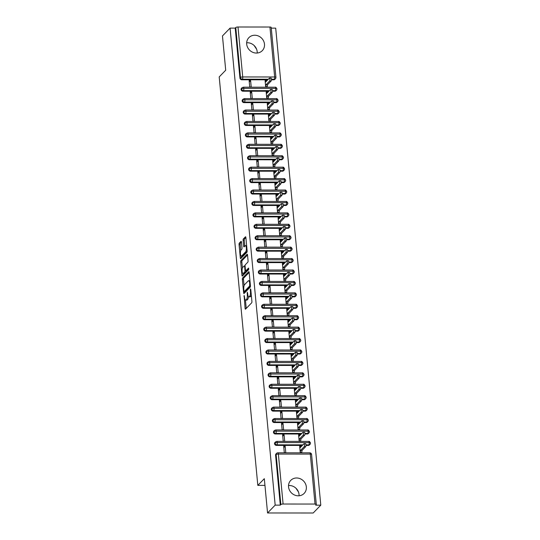 <?xml version="1.0" encoding="UTF-8"?>
<svg xmlns="http://www.w3.org/2000/svg" width="540" height="540" viewBox="0 0 540 540"><rect width="100%" height="100%" fill="white"/><g stroke="black" fill="none" stroke-linecap="round" stroke-linejoin="round"><path stroke-width="0.81" d="M244.121 295.427L245.086 308.374A1.175 0.358 -90 0 0 245.423 309.197A1.175 0.358 -90 0 0 245.531 309.143L251.674 302.825A1.175 0.358 -90 0 0 251.91 301.347L250.783 289.433L250.472 288.893L250.304 289.926L250.452 291.465A3.76 1.141 -90 0 1 249.696 296.183L249.183 296.71A3.76 1.141 -90 0 1 248.846 296.879A3.76 1.141 -90 0 1 247.752 294.239L247.293 292.16L247.28 294.732A3.76 1.141 -90 0 1 246.524 299.444L246.011 299.977A3.76 1.141 -90 0 1 245.673 300.146A3.76 1.141 -90 0 1 244.579 297.506L244.121 295.427M246.665 42.788A9.342 8.492 -135.8 0 1 257.182 51.671A9.342 8.492 -135.8 0 1 257.209 53.028M264.485 44.159A9.342 8.492 -135.8 0 1 262.285 50.659A9.342 8.492 -135.8 0 1 252.821 52.326A9.342 8.492 -135.8 0 1 246.692 44.145A9.342 8.492 -135.8 0 1 248.893 37.645A9.342 8.492 -135.8 0 1 258.356 35.977A9.342 8.492 -135.8 0 1 264.485 44.159M299.059 495.781A9.342 8.492 44.2 0 0 299.038 494.417A9.342 8.492 44.2 0 0 288.522 485.534M306.335 486.905A9.342 8.492 -135.8 0 1 304.142 493.405A9.342 8.492 -135.8 0 1 294.678 495.072A9.342 8.492 -135.8 0 1 288.542 486.891A9.342 8.492 -135.8 0 1 290.743 480.391A9.342 8.492 -135.8 0 1 300.206 478.724A9.342 8.492 -135.8 0 1 306.335 486.905M241.461 242.143A1.175 0.358 -90 0 0 241.124 241.319A1.175 0.358 -90 0 0 241.016 241.367L239.294 243.142A1.175 0.358 -90 0 0 239.058 244.613L240.307 257.85A1.175 0.358 -90 0 0 240.651 258.674A1.175 0.358 -90 0 0 240.752 258.62L246.895 252.302A1.175 0.358 -90 0 0 247.131 250.823L245.882 237.593A1.175 0.358 -90 0 0 245.538 236.77A1.175 0.358 -90 0 0 245.437 236.824L243.351 238.964A1.175 0.358 -90 0 0 243.115 240.435L243.655 246.098A1.175 0.358 -90 0 0 243.992 246.922A1.175 0.358 -90 0 0 244.1 246.868L245.133 245.808A3.146 0.959 -90 0 1 245.417 245.666A3.146 0.959 -90 0 1 246.362 248.333A3.146 0.959 -90 0 1 245.7 251.809L241.657 255.967A3.146 0.959 -90 0 1 241.373 256.115A3.146 0.959 -90 0 1 240.428 253.442A3.146 0.959 -90 0 1 241.09 249.973L241.765 249.278A1.175 0.358 -90 0 0 242.001 247.806L241.461 242.143M315.029 504.05L310.304 454.093L278.37 454.066L283.095 504.029L315.029 504.05A1.796 0.513 174.6 0 1 316.298 504.421A1.796 0.513 174.6 0 1 316.217 504.589L315.664 505.163L320.794 505.163L313.18 513L267.557 512.966L275.171 505.13L280.3 505.136L280.861 504.563L276.136 454.606L275.582 455.173L280.3 505.136M267.557 512.966L264.317 478.69L257.816 485.379L219.206 76.91L225.707 70.213L222.466 35.937L230.081 28.107L275.171 505.13M242.588 278.019A1.175 0.358 -90 0 0 242.352 279.497L243.607 292.727A1.175 0.358 -90 0 0 243.945 293.551A1.175 0.358 -90 0 0 244.053 293.497L250.196 287.179A1.175 0.358 -90 0 0 250.432 285.707L249.176 272.471A1.175 0.358 -90 0 0 248.839 271.647A1.175 0.358 -90 0 0 248.731 271.701L242.588 278.019L243.729 278.026A1.175 0.358 -90 0 0 243.493 279.497L244.08 285.66M241.954 275.292L240.705 262.055A1.175 0.358 -90 0 1 240.941 260.584L247.084 254.259A1.175 0.358 -90 0 1 247.192 254.205A1.175 0.358 -90 0 1 247.529 255.029L248.063 260.699A1.175 0.358 -90 0 1 247.833 262.17L245.342 264.735A1.175 0.358 -90 0 0 245.106 266.207L245.457 269.959A1.175 0.358 -90 0 0 245.801 270.783A1.175 0.358 -90 0 0 245.909 270.729L248.576 268.022L248.65 269.635L242.406 276.062A1.175 0.358 -90 0 1 242.298 276.115A1.175 0.358 -90 0 1 241.954 275.292L243.095 275.292L242.933 273.517M257.816 485.379L264.951 485.386M283.095 504.029A1.796 0.513 174.6 0 0 280.861 504.563M230.081 28.107L235.21 28.107L235.764 27.533A1.796 0.513 -5.4 0 1 237.998 27L269.939 27.027A1.796 0.513 -5.4 0 1 271.202 27.392L275.926 77.348A1.796 0.513 -5.4 0 0 274.658 76.984L269.939 27.027M271.276 28.134L275.704 28.141L320.794 505.163M295.94 488.214L298.465 491.981M254.09 45.468L256.615 49.228M301.138 446.256L299.66 446.256L300.26 452.648L301.745 452.655L302.015 450.434L305.701 446.641L304.216 446.641A1.499 0.452 -90 0 0 304.533 444.987A1.499 0.452 -90 0 0 304.081 443.718A1.499 0.452 -90 0 0 303.946 443.786L300.26 447.579L299.693 446.594L300.807 446.594M285.174 446.243L285.775 452.642L284.297 452.642L283.689 446.243L285.174 446.243L283.824 447.633M235.21 28.107L239.935 78.064L240.489 77.497L235.764 27.533M268.346 79.231L242.366 79.211L241.805 79.785L267.786 79.799M271.451 79.805L273.746 79.805L274.3 79.231L271.445 79.231M241.805 79.785A1.796 1.633 -135.8 0 1 239.935 78.064M275.582 455.173A1.796 1.633 -135.8 0 1 276.001 453.924L276.561 453.35A1.796 1.633 -135.8 0 0 276.136 454.606A1.796 0.513 174.6 0 1 278.37 454.066A1.796 0.547 -90 0 0 277.85 452.81A1.796 1.796 0 0 0 276.561 453.35M237.998 27L242.723 76.957L274.658 76.984A1.796 0.547 -90 0 1 274.3 79.231A1.796 1.633 44.2 0 0 275.427 78.773L274.867 79.346A1.796 1.633 -135.8 0 1 273.746 79.805M269.426 90.653L243.446 90.632L242.885 91.206A1.796 1.633 -135.8 0 1 241.441 88.297L241.994 87.73A1.796 1.633 -135.8 0 0 241.569 88.918A1.796 0.513 -5.4 0 1 243.803 88.385L275.738 88.412A1.796 0.513 -5.4 0 1 277.007 88.769A1.796 0.513 -5.4 0 1 277.007 88.776A1.796 1.796 0 0 1 276.507 90.2L275.947 90.767A1.796 1.633 -135.8 0 1 274.826 91.233L275.38 90.659L272.525 90.659M242.885 91.206L268.866 91.226M272.531 91.233L274.826 91.233M266.578 80.629L265.1 80.629L265.7 87.028L267.185 87.028L267.449 84.807L271.134 81.014L269.656 81.014A1.499 0.452 -90 0 0 269.966 79.36A1.499 0.452 -90 0 0 269.521 78.091A1.499 0.452 -90 0 0 269.386 78.158L265.7 81.952L265.127 80.973L266.612 80.973L266.578 80.629L266.247 80.973M250.607 80.615L249.129 80.615L249.73 87.014L251.215 87.014L250.607 80.615L249.257 82.006M270.506 102.08L244.526 102.06L243.965 102.634A1.796 1.633 -135.8 0 1 242.521 99.725L243.074 99.151A1.796 1.633 -135.8 0 0 242.649 100.346A1.796 0.513 -5.4 0 1 244.883 99.812L276.818 99.833A1.796 0.513 -5.4 0 1 278.087 100.197A1.796 0.513 -5.4 0 1 278.087 100.204A1.796 1.796 0 0 1 277.587 101.621L277.027 102.195A1.796 1.633 -135.8 0 1 275.906 102.661L276.46 102.087L273.604 102.08M243.965 102.634L269.946 102.654M273.611 102.654L275.906 102.661M267.658 92.056L266.18 92.056L266.78 98.449L268.265 98.456L268.529 96.235L272.214 92.441L270.736 92.441A1.499 0.452 -90 0 0 271.046 90.788A1.499 0.452 -90 0 0 270.601 89.519A1.499 0.452 -90 0 0 270.466 89.586L266.78 93.38L266.207 92.394L267.327 92.394M251.687 92.043L250.209 92.043L250.81 98.442L252.295 98.442L251.687 92.043L250.337 93.433M271.586 113.508L245.606 113.488L245.045 114.061A1.796 1.633 -135.8 0 1 243.601 111.152L244.154 110.579A1.796 1.633 -135.8 0 0 243.729 111.773A1.796 0.513 -5.4 0 1 245.963 111.24L277.898 111.26A1.796 0.513 -5.4 0 1 279.166 111.625L279.166 111.625A1.796 1.796 0 0 1 278.667 113.049L278.107 113.623A1.796 1.633 -135.8 0 1 276.986 114.082L277.54 113.508L274.685 113.508M245.045 114.061L271.026 114.082M274.691 114.082L276.986 114.082M268.738 103.478L267.26 103.478L267.86 109.877L269.345 109.877L269.609 107.663L273.294 103.869L271.816 103.869A1.499 0.452 -90 0 0 272.126 102.215A1.499 0.452 -90 0 0 271.681 100.939A1.499 0.452 -90 0 0 271.546 101.014L267.86 104.8L267.287 103.822L268.772 103.822L268.738 103.478L268.407 103.822M252.774 103.471L251.289 103.471L251.89 109.863L253.375 109.87L252.774 103.471L251.417 104.861M272.666 124.929L246.685 124.916L246.125 125.483A1.796 1.633 -135.8 0 1 244.681 122.58L245.234 122.006A1.796 1.633 -135.8 0 0 244.809 123.201A1.796 0.513 -5.4 0 1 247.043 122.661L278.978 122.688A1.796 0.513 -5.4 0 1 280.247 123.046A1.796 0.513 -5.4 0 1 280.247 123.053A1.796 1.796 0 0 1 279.747 124.477L279.187 125.044A1.796 1.633 -135.8 0 1 278.066 125.51L278.62 124.936L275.765 124.936M246.125 125.483L272.106 125.503M275.771 125.51L278.066 125.51M269.818 114.905L268.34 114.905L268.94 121.304L270.425 121.304L270.689 119.084L274.374 115.297L272.896 115.29A1.499 0.452 -90 0 0 273.206 113.636A1.499 0.452 -90 0 0 272.761 112.367A1.499 0.452 -90 0 0 272.626 112.435L268.94 116.228L268.367 115.25L269.851 115.25L269.818 114.905L269.487 115.25M253.854 114.892L252.369 114.892L252.97 121.291L254.455 121.291L253.854 114.892L252.497 116.282M273.746 136.357L247.766 136.337L247.205 136.91A1.796 1.633 -135.8 0 1 245.761 134.001L246.314 133.427A1.796 1.633 -135.8 0 0 245.889 134.622A1.796 0.513 -5.4 0 1 248.123 134.089L280.058 134.109A1.796 0.513 -5.4 0 1 281.327 134.474A1.796 0.513 -5.4 0 1 281.327 134.48A1.796 1.796 0 0 1 280.827 135.898L280.267 136.472A1.796 1.633 -135.8 0 1 279.146 136.937L279.7 136.364L276.844 136.364M247.205 136.91L273.186 136.931M276.851 136.931L279.146 136.937M270.898 126.333L269.42 126.333L270.02 132.732L271.505 132.732L271.769 130.511L275.454 126.718L273.976 126.718A1.499 0.452 -90 0 0 274.286 125.064A1.499 0.452 -90 0 0 273.841 123.795A1.499 0.452 -90 0 0 273.706 123.863L270.02 127.656L269.447 126.671L270.932 126.677L270.898 126.333L270.567 126.677M254.934 126.32L253.449 126.32L254.05 132.719L255.535 132.719L254.934 126.32L253.577 127.71M274.826 147.785L248.846 147.764L248.285 148.338A1.796 1.633 -135.8 0 1 246.841 145.429L247.394 144.855A1.796 1.633 -135.8 0 0 246.969 146.05A1.796 0.513 -5.4 0 1 249.203 145.517L281.138 145.537A1.796 0.513 -5.4 0 1 282.406 145.901A1.796 0.513 -5.4 0 1 282.406 145.908A1.796 1.796 0 0 1 281.907 147.326L281.347 147.899A1.796 1.633 -135.8 0 1 280.226 148.358L280.78 147.791L277.925 147.785M248.285 148.338L274.266 148.358M277.931 148.358L280.226 148.358M271.978 137.761L270.5 137.754L271.1 144.153L272.585 144.153L272.849 141.939L276.534 138.145L275.056 138.145A1.499 0.452 -90 0 0 275.366 136.492A1.499 0.452 -90 0 0 274.921 135.223A1.499 0.452 -90 0 0 274.786 135.29L271.1 139.084L270.526 138.098L271.647 138.098M256.014 137.747L254.529 137.747L255.13 144.146L256.615 144.146L256.014 137.747L254.657 139.138M275.906 159.212L249.925 159.192L249.365 159.766A1.796 1.633 -135.8 0 1 247.921 156.857L248.474 156.283A1.796 1.633 -135.8 0 0 248.049 157.478A1.796 0.513 -5.4 0 1 250.283 156.938L282.218 156.965A1.796 0.513 -5.4 0 1 283.487 157.329L283.487 157.329A1.796 1.796 0 0 1 282.987 158.753L282.427 159.327A1.796 1.633 -135.8 0 1 281.306 159.786L281.86 159.212L279.005 159.212M249.365 159.766L275.346 159.779M279.011 159.786L281.306 159.786M273.058 149.182L271.579 149.182L272.18 155.581L273.665 155.581L273.928 153.367L277.614 149.573L276.136 149.573A1.499 0.452 -90 0 0 276.446 147.913A1.499 0.452 -90 0 0 276.001 146.644A1.499 0.452 -90 0 0 275.866 146.711L272.18 150.505L271.607 149.526L273.091 149.526L273.058 149.182L272.727 149.526M257.094 149.175L255.609 149.168L256.21 155.567L257.695 155.567L257.094 149.175L255.737 150.566M276.986 170.633L251.006 170.613L250.445 171.187A1.796 1.633 -135.8 0 1 249.001 168.278L249.554 167.711A1.796 1.633 -135.8 0 0 249.129 168.899A1.796 0.513 -5.4 0 1 251.363 168.365L283.298 168.392A1.796 0.513 -5.4 0 1 284.567 168.75A1.796 0.513 -5.4 0 1 284.567 168.757A1.796 1.796 0 0 1 284.067 170.174L283.507 170.748A1.796 1.633 -135.8 0 1 282.386 171.214L282.94 170.64L280.084 170.64M250.445 171.187L276.426 171.207M280.091 171.214L282.386 171.214M274.138 160.609L272.66 160.609L273.26 167.008L274.745 167.008L275.009 164.788L278.694 160.994L277.216 160.994A1.499 0.452 -90 0 0 277.526 159.341A1.499 0.452 -90 0 0 277.081 158.072A1.499 0.452 -90 0 0 276.946 158.139L273.26 161.933L272.687 160.954L274.172 160.954L274.138 160.609L273.807 160.954M258.174 160.596L256.689 160.596L257.29 166.995L258.775 166.995L258.174 160.596L256.817 161.987M278.066 182.061L252.085 182.041L251.525 182.615A1.796 1.633 -135.8 0 1 250.081 179.705L250.641 179.132A1.796 1.633 -135.8 0 0 250.209 180.326A1.796 0.513 -5.4 0 1 252.443 179.793L284.378 179.813A1.796 0.513 -5.4 0 1 285.647 180.178A1.796 0.513 -5.4 0 1 285.647 180.185A1.796 1.796 0 0 1 285.147 181.602L284.594 182.176A1.796 1.633 -135.8 0 1 283.466 182.635L284.02 182.068L281.165 182.061M251.525 182.615L277.506 182.635M281.171 182.635L283.466 182.635M275.218 172.037L273.74 172.037L274.34 178.429L275.825 178.436L276.089 176.216L279.774 172.422L278.296 172.422A1.499 0.452 -90 0 0 278.606 170.768A1.499 0.452 -90 0 0 278.161 169.499A1.499 0.452 -90 0 0 278.026 169.567L274.34 173.36L273.767 172.375L274.887 172.375M259.254 172.024L257.769 172.024L258.37 178.423L259.855 178.423L259.254 172.024L257.897 173.414M279.146 193.489L253.166 193.469L252.605 194.042A1.796 1.633 -135.8 0 1 251.161 191.133L251.721 190.559A1.796 1.633 -135.8 0 0 251.289 191.754A1.796 0.513 -5.4 0 1 253.523 191.214L285.457 191.241A1.796 0.513 -5.4 0 1 286.726 191.606L286.726 191.606A1.796 1.796 0 0 1 286.227 193.03L285.674 193.603A1.796 1.633 -135.8 0 1 284.546 194.062L285.1 193.489L282.245 193.489M252.605 194.042L278.586 194.062M282.251 194.062L284.546 194.062M276.298 183.458L274.82 183.458L275.42 189.857L276.905 189.857L277.168 187.643L280.854 183.85L279.376 183.85A1.499 0.452 -90 0 0 279.686 182.196A1.499 0.452 -90 0 0 279.241 180.92A1.499 0.452 -90 0 0 279.106 180.995L275.42 184.781L274.847 183.803L276.332 183.803L276.298 183.458L275.967 183.803M260.334 183.451L258.849 183.445L259.45 189.844L260.935 189.851L260.334 183.451L258.977 184.842M280.226 204.91L254.246 204.896L253.685 205.463A1.796 1.633 -135.8 0 1 252.241 202.561L252.801 201.987A1.796 1.633 -135.8 0 0 252.369 203.175A1.796 0.513 -5.4 0 1 254.603 202.642L286.538 202.669A1.796 0.513 -5.4 0 1 287.807 203.026A1.796 0.513 -5.4 0 1 287.807 203.033A1.796 1.796 0 0 1 287.307 204.458L286.754 205.025A1.796 1.633 -135.8 0 1 285.626 205.49L286.18 204.917L283.325 204.917M253.685 205.463L279.666 205.484M283.331 205.49L285.626 205.49M277.378 194.886L275.9 194.886L276.5 201.285L277.985 201.285L278.249 199.064L281.934 195.278L280.456 195.271A1.499 0.452 -90 0 0 280.766 193.617A1.499 0.452 -90 0 0 280.321 192.348A1.499 0.452 -90 0 0 280.186 192.416L276.5 196.209L275.926 195.23L277.412 195.23L277.378 194.886L277.047 195.23M261.414 194.873L259.929 194.873L260.53 201.272L262.015 201.272L261.414 194.873L260.057 196.263M281.306 216.338L255.326 216.317L254.765 216.891A1.796 1.633 -135.8 0 1 253.321 213.982L253.881 213.408A1.796 1.633 -135.8 0 0 253.449 214.603A1.796 0.513 -5.4 0 1 255.683 214.07L287.618 214.09A1.796 0.513 -5.4 0 1 288.887 214.454A1.796 0.513 -5.4 0 1 288.887 214.461A1.796 1.796 0 0 1 288.387 215.879L287.834 216.452A1.796 1.633 -135.8 0 1 286.706 216.918L287.26 216.344L284.404 216.344M254.765 216.891L280.746 216.911M284.411 216.911L286.706 216.918M278.458 206.314L276.979 206.314L277.58 212.713L279.065 212.713L279.329 210.492L283.014 206.699L281.536 206.699A1.499 0.452 -90 0 0 281.846 205.045A1.499 0.452 -90 0 0 281.401 203.776A1.499 0.452 -90 0 0 281.266 203.843L277.58 207.637L277.007 206.651L278.492 206.658L278.458 206.314L278.127 206.658M262.494 206.3L261.009 206.3L261.617 212.699L263.095 212.699L262.494 206.3L261.137 207.691M282.386 227.765L256.406 227.745L255.845 228.319A1.796 1.633 -135.8 0 1 254.401 225.41L254.961 224.836A1.796 1.633 -135.8 0 0 254.529 226.031A1.796 0.513 -5.4 0 1 256.763 225.497L288.697 225.518A1.796 0.513 -5.4 0 1 289.966 225.882A1.796 0.513 -5.4 0 1 289.966 225.889A1.796 1.796 0 0 1 289.467 227.306L288.913 227.88A1.796 1.633 -135.8 0 1 287.786 228.339L288.34 227.772L285.485 227.765M255.845 228.319L281.826 228.339M285.491 228.339L287.786 228.339M279.538 217.742L278.06 217.735L278.66 224.134L280.145 224.134L280.409 221.92L284.094 218.126L282.616 218.126A1.499 0.452 -90 0 0 282.926 216.472A1.499 0.452 -90 0 0 282.481 215.204A1.499 0.452 -90 0 0 282.346 215.271L278.66 219.058L278.087 218.079L279.207 218.079M263.574 217.728L262.089 217.728L262.697 224.127L264.175 224.127L263.574 217.728L262.217 219.119M283.466 239.193L257.486 239.173L256.925 239.747A1.796 1.633 -135.8 0 1 255.481 236.837L256.041 236.263A1.796 1.633 -135.8 0 0 255.609 237.458A1.796 0.513 -5.4 0 1 257.843 236.918L289.778 236.945A1.796 0.513 -5.4 0 1 291.047 237.31L291.047 237.31A1.796 1.796 0 0 1 290.547 238.734L289.994 239.308A1.796 1.633 -135.8 0 1 288.866 239.767L289.42 239.193L286.565 239.193M256.925 239.747L282.906 239.76M286.571 239.767L288.866 239.767M280.618 229.163L279.14 229.163L279.74 235.562L281.225 235.562L281.488 233.347L285.174 229.554L283.696 229.554A1.499 0.452 -90 0 0 284.006 227.894A1.499 0.452 -90 0 0 283.561 226.625A1.499 0.452 -90 0 0 283.426 226.692L279.74 230.486L279.166 229.507L280.651 229.507L280.618 229.163L280.287 229.507M264.654 229.149L263.169 229.149L263.776 235.548L265.255 235.548L264.654 229.149L263.297 230.546M284.546 250.614L258.566 250.594L258.005 251.168A1.796 1.633 -135.8 0 1 256.561 248.258L257.121 247.691A1.796 1.633 -135.8 0 0 256.689 248.879A1.796 0.513 -5.4 0 1 258.923 248.346L290.858 248.373A1.796 0.513 -5.4 0 1 292.127 248.731A1.796 0.513 -5.4 0 1 292.127 248.738A1.796 1.796 0 0 1 291.627 250.155L291.074 250.729A1.796 1.633 -135.8 0 1 289.946 251.195L290.5 250.621L287.644 250.621M258.005 251.168L283.986 251.188M287.651 251.188L289.946 251.195M281.698 240.59L280.219 240.59L280.82 246.989L282.305 246.989L282.569 244.769L286.254 240.975L284.776 240.975A1.499 0.452 -90 0 0 285.086 239.321A1.499 0.452 -90 0 0 284.641 238.052A1.499 0.452 -90 0 0 284.506 238.12L280.82 241.913L280.247 240.935L281.732 240.935L281.698 240.59L281.367 240.935M265.734 240.577L264.249 240.577L264.857 246.976L266.335 246.976L265.734 240.577L264.377 241.967M285.626 262.042L259.646 262.022L259.085 262.595A1.796 1.633 -135.8 0 1 257.641 259.686L258.201 259.112A1.796 1.633 -135.8 0 0 257.769 260.307A1.796 0.513 -5.4 0 1 260.003 259.774L291.938 259.794A1.796 0.513 -5.4 0 1 293.207 260.159A1.796 0.513 -5.4 0 1 293.207 260.165A1.796 1.796 0 0 1 292.707 261.583L292.154 262.156A1.796 1.633 -135.8 0 1 291.026 262.615L291.58 262.049L288.725 262.042M259.085 262.595L285.066 262.615M288.731 262.615L291.026 262.615M282.778 252.018L281.3 252.018L281.9 258.41L283.385 258.417L283.649 256.196L287.334 252.403L285.856 252.403A1.499 0.452 -90 0 0 286.166 250.749A1.499 0.452 -90 0 0 285.721 249.48A1.499 0.452 -90 0 0 285.586 249.548L281.9 253.341L281.327 252.356L282.447 252.356M266.814 252.005L265.329 252.005L265.937 258.404L267.415 258.404L266.814 252.005L265.457 253.395M286.706 273.469L260.726 273.449L260.165 274.023A1.796 1.633 -135.8 0 1 258.721 271.114L259.281 270.54A1.796 1.633 -135.8 0 0 258.849 271.735A1.796 0.513 -5.4 0 1 261.083 271.195L293.018 271.222A1.796 0.513 -5.4 0 1 294.287 271.586L294.287 271.586A1.796 1.796 0 0 1 293.787 273.01L293.234 273.584A1.796 1.633 -135.8 0 1 292.106 274.043L292.66 273.469L289.805 273.469M260.165 274.023L286.146 274.043M289.811 274.043L292.106 274.043M283.858 263.439L282.38 263.439L282.98 269.838L284.465 269.838L284.728 267.624L288.414 263.831L286.936 263.831A1.499 0.452 -90 0 0 287.246 262.177A1.499 0.452 -90 0 0 286.801 260.901A1.499 0.452 -90 0 0 286.666 260.969L282.98 264.762L282.406 263.783L283.892 263.783L283.858 263.439L283.527 263.783M267.894 263.432L266.409 263.425L267.017 269.825L268.495 269.831L267.894 263.432L266.537 264.823M287.786 284.891L261.806 284.877L261.245 285.444A1.796 1.633 -135.8 0 1 259.801 282.541L260.361 281.968A1.796 1.633 -135.8 0 0 259.929 283.156A1.796 0.513 -5.4 0 1 262.163 282.623L294.098 282.65A1.796 0.513 -5.4 0 1 295.367 283.007A1.796 0.513 -5.4 0 1 295.367 283.014A1.796 1.796 0 0 1 294.867 284.438L294.314 285.005A1.796 1.633 -135.8 0 1 293.186 285.471L293.74 284.897L290.885 284.897M261.245 285.444L287.226 285.464M290.891 285.471L293.186 285.471M284.938 274.867L283.459 274.867L284.06 281.266L285.545 281.266L285.815 279.045L289.494 275.258L288.016 275.252A1.499 0.452 -90 0 0 288.326 273.598A1.499 0.452 -90 0 0 287.881 272.329A1.499 0.452 -90 0 0 287.746 272.396L284.06 276.19L283.487 275.211L284.972 275.211L284.938 274.867L284.607 275.211M268.974 274.853L267.489 274.853L268.097 281.252L269.575 281.252L268.974 274.853L267.617 276.244M288.866 296.318L262.885 296.298L262.325 296.872A1.796 1.633 -135.8 0 1 260.881 293.963L261.441 293.389A1.796 1.633 -135.8 0 0 261.009 294.584A1.796 0.513 -5.4 0 1 263.243 294.05L295.178 294.071A1.796 0.513 -5.4 0 1 296.447 294.435A1.796 0.513 -5.4 0 1 296.447 294.442A1.796 1.796 0 0 1 295.947 295.859L295.394 296.433A1.796 1.633 -135.8 0 1 294.266 296.899L294.82 296.325L291.965 296.318M262.325 296.872L288.306 296.892M291.971 296.892L294.266 296.899M286.018 286.295L284.54 286.295L285.14 292.694L286.625 292.694L286.895 290.473L290.574 286.679L289.096 286.679A1.499 0.452 -90 0 0 289.406 285.026A1.499 0.452 -90 0 0 288.961 283.757A1.499 0.452 -90 0 0 288.826 283.824L285.14 287.618L284.567 286.632L286.051 286.639L286.018 286.295L285.687 286.639M270.054 286.281L268.569 286.281L269.176 292.68L270.655 292.68L270.054 286.281L268.697 287.672M289.946 307.746L263.966 307.726L263.405 308.3A1.796 1.633 -135.8 0 1 261.961 305.39L262.521 304.817A1.796 1.633 -135.8 0 0 262.089 306.011A1.796 0.513 -5.4 0 1 264.323 305.478L296.257 305.498A1.796 0.513 -5.4 0 1 297.526 305.863A1.796 0.513 -5.4 0 1 297.526 305.87A1.796 1.796 0 0 1 297.027 307.287L296.474 307.861A1.796 1.633 -135.8 0 1 295.346 308.32L295.9 307.746L293.045 307.746M263.405 308.3L289.386 308.32M293.051 308.32L295.346 308.32M287.098 297.722L285.62 297.716L286.22 304.115L287.705 304.115L287.975 301.901L291.654 298.107L290.176 298.107A1.499 0.452 -90 0 0 290.486 296.453A1.499 0.452 -90 0 0 290.041 295.178A1.499 0.452 -90 0 0 289.906 295.252L286.22 299.038L285.647 298.06L286.767 298.06M271.134 297.709L269.649 297.709L270.257 304.108L271.735 304.108L271.134 297.709L269.777 299.099M291.026 319.174L265.046 319.154L264.485 319.721A1.796 1.633 -135.8 0 1 263.041 316.818L263.601 316.244A1.796 1.633 -135.8 0 0 263.169 317.439A1.796 0.513 -5.4 0 1 265.403 316.899L297.338 316.926A1.796 0.513 -5.4 0 1 298.607 317.291L298.607 317.291A1.796 1.796 0 0 1 298.107 318.715L297.554 319.288A1.796 1.633 -135.8 0 1 296.426 319.748L296.98 319.174L294.125 319.174M264.485 319.721L290.466 319.741M294.131 319.748L296.426 319.748M288.178 309.143L286.7 309.143L287.3 315.542L288.785 315.542L289.055 313.328L292.734 309.535L291.256 309.535A1.499 0.452 -90 0 0 291.566 307.874A1.499 0.452 -90 0 0 291.121 306.605A1.499 0.452 -90 0 0 290.986 306.673L287.3 310.466L286.726 309.488L288.212 309.488L288.178 309.143L287.847 309.488M272.214 309.13L270.729 309.13L271.337 315.529L272.815 315.529L272.214 309.13L270.857 310.52M292.106 330.595L266.125 330.575L265.565 331.148A1.796 1.633 -135.8 0 1 264.121 328.239L264.681 327.672A1.796 1.633 -135.8 0 0 264.249 328.86A1.796 0.513 -5.4 0 1 266.483 328.327L298.418 328.347A1.796 0.513 -5.4 0 1 299.687 328.712A1.796 0.513 -5.4 0 1 299.687 328.718A1.796 1.796 0 0 1 299.187 330.136L298.634 330.71A1.796 1.633 -135.8 0 1 297.506 331.175L298.06 330.601L295.204 330.601M265.565 331.148L291.546 331.169M295.211 331.169L297.506 331.175M289.258 320.571L287.779 320.571L288.38 326.97L289.865 326.97L290.135 324.749L293.814 320.956L292.336 320.956A1.499 0.452 -90 0 0 292.646 319.302A1.499 0.452 -90 0 0 292.201 318.033A1.499 0.452 -90 0 0 292.066 318.101L288.38 321.894L287.807 320.915L289.291 320.915L289.258 320.571L288.927 320.915M273.294 320.558L271.809 320.558L272.416 326.957L273.895 326.957L273.294 320.558L271.937 321.948M293.186 342.023L267.206 342.002L266.645 342.576A1.796 1.633 -135.8 0 1 265.201 339.667L265.761 339.093A1.796 1.633 -135.8 0 0 265.329 340.288A1.796 0.513 -5.4 0 1 267.563 339.755L299.498 339.775A1.796 0.513 -5.4 0 1 300.767 340.139A1.796 0.513 -5.4 0 1 300.767 340.146A1.796 1.796 0 0 1 300.267 341.564L299.714 342.137A1.796 1.633 -135.8 0 1 298.586 342.596L299.14 342.029L296.285 342.023M266.645 342.576L292.626 342.596M296.291 342.596L298.586 342.596M290.338 331.999L288.86 331.992L289.46 338.391L290.945 338.398L291.215 336.177L294.894 332.384L293.416 332.384A1.499 0.452 -90 0 0 293.726 330.73A1.499 0.452 -90 0 0 293.281 329.461A1.499 0.452 -90 0 0 293.146 329.528L289.46 333.322L288.887 332.336L290.007 332.336M274.374 331.985L272.889 331.985L273.497 338.384L274.975 338.384L274.374 331.985L273.017 333.376M294.266 353.45L268.286 353.43L267.725 354.004A1.796 1.633 -135.8 0 1 266.281 351.095L266.841 350.521A1.796 1.633 -135.8 0 0 266.409 351.715A1.796 0.513 -5.4 0 1 268.643 351.175L300.578 351.202A1.796 0.513 -5.4 0 1 301.847 351.567L301.847 351.567A1.796 1.796 0 0 1 301.347 352.991L300.793 353.565A1.796 1.633 -135.8 0 1 299.666 354.024L300.22 353.45L297.365 353.45M267.725 354.004L293.706 354.017M297.371 354.024L299.666 354.024M291.418 343.42L289.94 343.42L290.54 349.819L292.025 349.819L292.295 347.605L295.974 343.811L294.496 343.811A1.499 0.452 -90 0 0 294.806 342.158A1.499 0.452 -90 0 0 294.361 340.882A1.499 0.452 -90 0 0 294.226 340.949L290.54 344.743L289.973 343.764L291.452 343.764L291.418 343.42L291.087 343.764M275.454 343.413L273.969 343.406L274.577 349.805L276.055 349.812L275.454 343.413L274.097 344.804M295.346 364.871L269.365 364.858L268.805 365.425A1.796 1.633 -135.8 0 1 267.361 362.515L267.921 361.949A1.796 1.633 -135.8 0 0 267.489 363.137A1.796 0.513 -5.4 0 1 269.723 362.603L301.658 362.63A1.796 0.513 -5.4 0 1 302.926 362.988A1.796 0.513 -5.4 0 1 302.926 362.995A1.796 1.796 0 0 1 302.427 364.419L301.874 364.986A1.796 1.633 -135.8 0 1 300.746 365.452L301.3 364.878L298.445 364.878M268.805 365.425L294.786 365.445M298.451 365.452L300.746 365.452M292.498 354.848L291.019 354.848L291.62 361.246L293.105 361.246L293.375 359.026L297.054 355.239L295.576 355.232A1.499 0.452 -90 0 0 295.886 353.579A1.499 0.452 -90 0 0 295.441 352.31A1.499 0.452 -90 0 0 295.306 352.377L291.62 356.171L291.053 355.192L292.531 355.192L292.498 354.848L292.167 355.192M276.534 354.834L275.049 354.834L275.656 361.233L277.135 361.233L276.534 354.834L275.177 356.225M296.426 376.299L270.446 376.279L269.885 376.853A1.796 1.633 -135.8 0 1 268.441 373.943L269.001 373.37A1.796 1.633 -135.8 0 0 268.569 374.564A1.796 0.513 -5.4 0 1 270.803 374.031L302.738 374.051A1.796 0.513 -5.4 0 1 304.007 374.416A1.796 0.513 -5.4 0 1 304.007 374.423A1.796 1.796 0 0 1 303.507 375.84L302.954 376.414A1.796 1.633 -135.8 0 1 301.826 376.88L302.38 376.306L299.525 376.299M269.885 376.853L295.866 376.873M299.531 376.873L301.826 376.88M293.578 366.275L292.1 366.275L292.7 372.674L294.185 372.674L294.455 370.454L298.134 366.66L296.656 366.66A1.499 0.452 -90 0 0 296.966 365.006A1.499 0.452 -90 0 0 296.521 363.737A1.499 0.452 -90 0 0 296.386 363.805L292.7 367.598L292.133 366.613L293.612 366.62L293.578 366.275L293.247 366.62M277.614 366.262L276.129 366.262L276.737 372.661L278.215 372.661L277.614 366.262L276.264 367.652M297.506 387.727L271.526 387.707L270.965 388.28A1.796 1.633 -135.8 0 1 269.521 385.371L270.081 384.797A1.796 1.633 -135.8 0 0 269.649 385.992A1.796 0.513 -5.4 0 1 271.883 385.459L303.818 385.479A1.796 0.513 -5.4 0 1 305.087 385.844A1.796 0.513 -5.4 0 1 305.087 385.85A1.796 1.796 0 0 1 304.587 387.268L304.034 387.842A1.796 1.633 -135.8 0 1 302.906 388.3L303.46 387.727L300.605 387.727M270.965 388.28L296.946 388.3M300.611 388.3L302.906 388.3M294.658 377.696L293.18 377.696L293.78 384.095L295.265 384.095L295.535 381.881L299.214 378.088L297.736 378.088A1.499 0.452 -90 0 0 298.046 376.434A1.499 0.452 -90 0 0 297.601 375.158A1.499 0.452 -90 0 0 297.466 375.233L293.78 379.019L293.213 378.041L294.692 378.041L294.658 377.696L294.327 378.041M278.694 377.69L277.209 377.69L277.817 384.082L279.295 384.089L278.694 377.69L277.344 379.08M298.586 399.155L272.606 399.134L272.045 399.701A1.796 1.633 -135.8 0 1 270.601 396.799L271.161 396.225A1.796 1.633 -135.8 0 0 270.729 397.42A1.796 0.513 -5.4 0 1 272.963 396.88L304.898 396.907A1.796 0.513 -5.4 0 1 306.166 397.264A1.796 0.513 -5.4 0 1 306.166 397.271A1.796 1.796 0 0 1 305.667 398.695L305.113 399.263A1.796 1.633 -135.8 0 1 303.986 399.728L304.54 399.155L301.685 399.155M272.045 399.701L298.026 399.721M301.691 399.728L303.986 399.728M295.738 389.124L294.26 389.124L294.86 395.523L296.345 395.523L296.615 393.302L300.294 389.515L298.816 389.509A1.499 0.452 -90 0 0 299.126 387.855A1.499 0.452 -90 0 0 298.681 386.586A1.499 0.452 -90 0 0 298.546 386.654L294.86 390.447L294.293 389.468L295.772 389.468L295.738 389.124L295.407 389.468M279.774 389.111L278.289 389.111L278.897 395.51L280.375 395.51L279.774 389.111L278.424 390.501M299.666 410.576L273.685 410.555L273.125 411.129A1.796 1.633 -135.8 0 1 271.681 408.22L272.241 407.653A1.796 1.633 -135.8 0 0 271.809 408.841A1.796 0.513 -5.4 0 1 274.043 408.308L305.978 408.328A1.796 0.513 -5.4 0 1 307.247 408.692A1.796 0.513 -5.4 0 1 307.247 408.699A1.796 1.796 0 0 1 306.747 410.117L306.194 410.69A1.796 1.633 -135.8 0 1 305.066 411.156L305.62 410.582L302.765 410.582M273.125 411.129L299.106 411.149M302.771 411.149L305.066 411.156M296.818 400.552L295.34 400.552L295.94 406.951L297.425 406.951L297.695 404.73L301.374 400.937L299.896 400.937A1.499 0.452 -90 0 0 300.206 399.283A1.499 0.452 -90 0 0 299.761 398.014A1.499 0.452 -90 0 0 299.626 398.081L295.94 401.875L295.373 400.896L296.851 400.896L296.818 400.552L296.487 400.896M280.854 400.538L279.369 400.538L279.976 406.937L281.455 406.937L280.854 400.538L279.504 401.929M300.746 422.003L274.766 421.983L274.205 422.557A1.796 1.633 -135.8 0 1 272.761 419.648L273.321 419.074A1.796 1.633 -135.8 0 0 272.889 420.269A1.796 0.513 -5.4 0 1 275.123 419.735L307.058 419.756A1.796 0.513 -5.4 0 1 308.327 420.12A1.796 0.513 -5.4 0 1 308.327 420.127A1.796 1.796 0 0 1 307.827 421.544L307.274 422.118A1.796 1.633 -135.8 0 1 306.146 422.577L306.7 422.01L303.845 422.003M274.205 422.557L300.186 422.577M303.851 422.577L306.146 422.577M297.898 411.98L296.42 411.973L297.02 418.372L298.505 418.379L298.775 416.158L302.461 412.364L300.976 412.364A1.499 0.452 -90 0 0 301.286 410.711A1.499 0.452 -90 0 0 300.841 409.442A1.499 0.452 -90 0 0 300.706 409.509L297.02 413.303L296.453 412.317L297.567 412.317M281.934 411.966L280.449 411.966L281.057 418.365L282.535 418.365L281.934 411.966L280.584 413.357M301.826 433.431L275.846 433.411L275.285 433.985A1.796 1.633 -135.8 0 1 273.841 431.075L274.401 430.502A1.796 1.633 -135.8 0 0 273.969 431.696A1.796 0.513 -5.4 0 1 276.203 431.156L308.144 431.183A1.796 0.513 -5.4 0 1 309.406 431.548L309.406 431.548A1.796 1.796 0 0 1 308.907 432.972L308.353 433.546A1.796 1.633 -135.8 0 1 307.226 434.005L307.78 433.431L304.925 433.431M275.285 433.985L301.266 433.998M304.931 434.005L307.226 434.005M298.978 423.401L297.5 423.401L298.1 429.8L299.585 429.8L299.855 427.586L303.541 423.792L302.056 423.792A1.499 0.452 -90 0 0 302.366 422.138A1.499 0.452 -90 0 0 301.921 420.863A1.499 0.452 -90 0 0 301.786 420.93L298.1 424.724L297.533 423.745L299.012 423.745L298.978 423.401L298.647 423.745M283.014 423.394L281.529 423.387L282.137 429.786L283.615 429.786L283.014 423.394L281.664 424.784M302.906 444.852L276.925 444.832L276.365 445.406A1.796 1.633 -135.8 0 1 274.921 442.496L275.481 441.929A1.796 1.633 -135.8 0 0 275.049 443.117A1.796 0.513 -5.4 0 1 277.283 442.584L309.224 442.611A1.796 0.513 -5.4 0 1 310.487 442.969A1.796 0.513 -5.4 0 1 310.487 442.976A1.796 1.796 0 0 1 309.987 444.4L309.434 444.967A1.796 1.633 -135.8 0 1 308.306 445.433L308.86 444.859L306.005 444.859M276.365 445.406L302.346 445.426M306.011 445.433L308.306 445.433M300.058 434.828L298.579 434.828L299.18 441.227L300.665 441.227L300.935 439.007L304.621 435.213L303.136 435.213A1.499 0.452 -90 0 0 303.453 433.559A1.499 0.452 -90 0 0 303.001 432.29A1.499 0.452 -90 0 0 302.866 432.358L299.18 436.151L298.613 435.173L300.091 435.173L300.058 434.828L299.727 435.173M284.094 434.815L282.609 434.815L283.216 441.214L284.695 441.214L284.094 434.815L282.744 436.205M274.496 443.691L275.049 443.117A1.796 1.633 -135.8 0 0 276.925 444.832A1.796 0.547 -90 0 0 277.283 442.584A1.796 0.547 -90 0 0 276.77 441.382L308.704 441.403C309.191 441.139 309.785 441.659 310.487 442.969M273.416 432.263L273.969 431.696A1.796 1.633 -135.8 0 0 275.846 433.411A1.796 0.547 -90 0 0 276.203 431.156A1.796 0.547 -90 0 0 275.69 429.955L307.625 429.982C308.111 429.712 308.704 430.232 309.406 431.548M272.336 420.842L272.889 420.269A1.796 1.633 -135.8 0 0 274.766 421.983A1.796 0.547 -90 0 0 275.123 419.735A1.796 0.547 -90 0 0 274.61 418.534L306.545 418.554C307.031 418.284 307.625 418.811 308.327 420.12M271.256 409.414L271.809 408.841A1.796 1.633 -135.8 0 0 273.685 410.555A1.796 0.547 -90 0 0 274.043 408.308A1.796 0.547 -90 0 0 273.53 407.106L305.465 407.126C305.951 406.863 306.545 407.383 307.247 408.692M270.175 397.987L270.729 397.42A1.796 1.633 -135.8 0 0 272.606 399.134A1.796 0.547 -90 0 0 272.963 396.88A1.796 0.547 -90 0 0 272.45 395.678L304.385 395.705C304.871 395.435 305.465 395.955 306.166 397.264M269.096 386.566L269.649 385.992A1.796 1.633 -135.8 0 0 271.526 387.707A1.796 0.547 -90 0 0 271.883 385.459A1.796 0.547 -90 0 0 271.37 384.251L303.305 384.277C303.791 384.007 304.385 384.534 305.087 385.844M268.016 375.138L268.569 374.564A1.796 1.633 -135.8 0 0 270.446 376.279A1.796 0.547 -90 0 0 270.803 374.031A1.796 0.547 -90 0 0 270.29 372.83L302.225 372.85C302.711 372.587 303.305 373.106 304.007 374.416M266.935 363.71L267.489 363.137A1.796 1.633 -135.8 0 0 269.365 364.858A1.796 0.547 -90 0 0 269.723 362.603A1.796 0.547 -90 0 0 269.21 361.402L301.144 361.422C301.631 361.159 302.225 361.679 302.926 362.988M265.856 352.289L266.409 351.715A1.796 1.633 -135.8 0 0 268.286 353.43A1.796 0.547 -90 0 0 268.643 351.175A1.796 0.547 -90 0 0 268.13 349.974L300.065 350.001C300.55 349.731 301.144 350.251 301.847 351.567M264.776 340.862L265.329 340.288A1.796 1.633 -135.8 0 0 267.206 342.002A1.796 0.547 -90 0 0 267.563 339.755A1.796 0.547 -90 0 0 267.05 338.553L298.985 338.573C299.471 338.303 300.065 338.83 300.767 340.139M263.696 329.434L264.249 328.86A1.796 1.633 -135.8 0 0 266.125 330.575A1.796 0.547 -90 0 0 266.483 328.327A1.796 0.547 -90 0 0 265.97 327.125L297.904 327.146C298.391 326.882 298.985 327.402 299.687 328.712M262.615 318.006L263.169 317.439A1.796 1.633 -135.8 0 0 265.046 319.154A1.796 0.547 -90 0 0 265.403 316.899A1.796 0.547 -90 0 0 264.89 315.697L296.825 315.725C297.31 315.454 297.904 315.974 298.607 317.291M261.536 306.585L262.089 306.011A1.796 1.633 -135.8 0 0 263.966 307.726A1.796 0.547 -90 0 0 264.323 305.478A1.796 0.547 -90 0 0 263.81 304.27L295.745 304.297C296.231 304.027 296.825 304.553 297.526 305.863M260.456 295.157L261.009 294.584A1.796 1.633 -135.8 0 0 262.885 296.298A1.796 0.547 -90 0 0 263.243 294.05A1.796 0.547 -90 0 0 262.73 292.849L294.665 292.869C295.151 292.606 295.745 293.125 296.447 294.435M259.375 283.73L259.929 283.156A1.796 1.633 -135.8 0 0 261.806 284.877A1.796 0.547 -90 0 0 262.163 282.623A1.796 0.547 -90 0 0 261.65 281.421L293.584 281.448C294.071 281.178 294.665 281.698 295.367 283.007M258.296 272.309L258.849 271.735A1.796 1.633 -135.8 0 0 260.726 273.449A1.796 0.547 -90 0 0 261.083 271.195A1.796 0.547 -90 0 0 260.57 269.993L292.505 270.02C292.99 269.75 293.584 270.27 294.287 271.586M257.216 260.881L257.769 260.307A1.796 1.633 -135.8 0 0 259.646 262.022A1.796 0.547 -90 0 0 260.003 259.774A1.796 0.547 -90 0 0 259.49 258.572L291.425 258.593C291.911 258.322 292.505 258.849 293.207 260.159M256.135 249.453L256.689 248.879A1.796 1.633 -135.8 0 0 258.566 250.594A1.796 0.547 -90 0 0 258.923 248.346A1.796 0.547 -90 0 0 258.41 247.144L290.344 247.165C290.831 246.901 291.425 247.421 292.127 248.731M255.056 238.025L255.609 237.458A1.796 1.633 -135.8 0 0 257.486 239.173A1.796 0.547 -90 0 0 257.843 236.918A1.796 0.547 -90 0 0 257.33 235.717L289.265 235.744C289.75 235.474 290.344 235.994 291.047 237.31M253.976 226.604L254.529 226.031A1.796 1.633 -135.8 0 0 256.406 227.745A1.796 0.547 -90 0 0 256.763 225.497A1.796 0.547 -90 0 0 256.25 224.289L288.185 224.316C288.671 224.046 289.265 224.573 289.966 225.882M252.896 215.177L253.449 214.603A1.796 1.633 -135.8 0 0 255.326 216.317A1.796 0.547 -90 0 0 255.683 214.07A1.796 0.547 -90 0 0 255.17 212.868L287.105 212.888C287.591 212.625 288.185 213.145 288.887 214.454M251.816 203.749L252.369 203.175A1.796 1.633 -135.8 0 0 254.246 204.896A1.796 0.547 -90 0 0 254.603 202.642A1.796 0.547 -90 0 0 254.09 201.44L286.025 201.467C286.51 201.197 287.105 201.717 287.807 203.026M250.736 192.328L251.289 191.754A1.796 1.633 -135.8 0 0 253.166 193.469A1.796 0.547 -90 0 0 253.523 191.214A1.796 0.547 -90 0 0 253.01 190.013L284.945 190.04C285.431 189.769 286.025 190.289 286.726 191.606M249.656 180.9L250.209 180.326A1.796 1.633 -135.8 0 0 252.085 182.041A1.796 0.547 -90 0 0 252.443 179.793A1.796 0.547 -90 0 0 251.93 178.591L283.865 178.612C284.351 178.342 284.945 178.868 285.647 180.178M248.576 169.472L249.129 168.899A1.796 1.633 -135.8 0 0 251.006 170.613A1.796 0.547 -90 0 0 251.363 168.365A1.796 0.547 -90 0 0 250.85 167.164L282.785 167.184C283.271 166.921 283.865 167.441 284.567 168.75M247.496 158.044L248.049 157.478A1.796 1.633 -135.8 0 0 249.925 159.192A1.796 0.547 -90 0 0 250.283 156.938A1.796 0.547 -90 0 0 249.77 155.736L281.704 155.763C282.191 155.493 282.785 156.013 283.487 157.329M246.416 146.624L246.969 146.05A1.796 1.633 -135.8 0 0 248.846 147.764A1.796 0.547 -90 0 0 249.203 145.517A1.796 0.547 -90 0 0 248.69 144.308L280.625 144.335C281.111 144.065 281.704 144.592 282.406 145.901M245.335 135.196L245.889 134.622A1.796 1.633 -135.8 0 0 247.766 136.337A1.796 0.547 -90 0 0 248.123 134.089A1.796 0.547 -90 0 0 247.61 132.887L279.545 132.907C280.031 132.644 280.625 133.164 281.327 134.474M244.256 123.768L244.809 123.201A1.796 1.633 -135.8 0 0 246.685 124.916A1.796 0.547 -90 0 0 247.043 122.661A1.796 0.547 -90 0 0 246.53 121.46L278.465 121.487C278.951 121.217 279.545 121.736 280.247 123.046M243.175 112.347L243.729 111.773A1.796 1.633 -135.8 0 0 245.606 113.488A1.796 0.547 -90 0 0 245.963 111.24A1.796 0.547 -90 0 0 245.45 110.032L277.385 110.059C277.871 109.789 278.465 110.315 279.166 111.625M242.096 100.919L242.649 100.346A1.796 1.633 -135.8 0 0 244.526 102.06A1.796 0.547 -90 0 0 244.883 99.812A1.796 0.547 -90 0 0 244.37 98.611L276.305 98.631C276.791 98.368 277.385 98.888 278.087 100.197M241.016 89.492L241.569 88.918A1.796 1.633 -135.8 0 0 243.446 90.632A1.796 0.547 -90 0 0 243.803 88.385A1.796 0.547 -90 0 0 243.29 87.183L275.225 87.203C275.711 86.94 276.305 87.46 277.007 88.769M245.673 300.146L246.814 300.146A3.76 1.141 -90 0 0 247.151 299.977L246.011 299.977M248.441 296.642A3.76 1.141 -90 0 1 247.664 299.45L247.151 299.977M248.846 296.879L249.986 296.879A3.76 1.141 -90 0 0 250.324 296.71L249.183 296.71M251.323 295.184A3.76 1.141 -90 0 1 250.837 296.183L250.324 296.71M245.437 300.065L246.226 308.374A1.175 0.358 -90 0 0 246.233 308.428M249.176 272.423L243.729 278.026M244.64 291.58L244.748 292.727A1.175 0.358 -90 0 0 244.748 292.781M243.965 291.006L244.282 291.546L249.669 285.991L249.683 283.338A3.76 1.141 -90 0 0 248.596 280.699A3.76 1.141 -90 0 0 248.251 280.874L244.566 284.668A3.76 1.141 -90 0 0 243.81 289.379L243.965 291.006M245.268 291.546L244.282 291.546M250.432 286.389L245.423 291.546M249.966 280.78A3.76 1.141 -90 0 0 249.737 280.699L248.596 280.699M242.413 268.022L241.846 262.055L240.705 262.055M247.523 254.981L242.082 260.584A1.175 0.358 -90 0 0 241.846 262.055M246.834 270.736A1.175 0.358 -90 0 0 246.942 270.783A1.175 0.358 -90 0 0 247.05 270.736L248.825 268.906M242.757 267.394A3.146 0.959 -90 0 0 242.096 270.864A3.146 0.959 -90 0 0 243.034 273.537A3.146 0.959 -90 0 0 243.324 273.395L244.748 271.924A1.175 0.358 -90 0 0 244.985 270.452L244.627 266.699A1.175 0.358 -90 0 0 244.289 265.869A1.175 0.358 -90 0 0 244.181 265.923L242.757 267.394M243.034 273.537L244.175 273.537A3.146 0.959 -90 0 0 244.465 273.395L243.324 273.395M246.139 270.783A1.175 0.358 -90 0 1 245.889 271.924L244.465 273.395M241.373 256.115L242.514 256.115A3.146 0.959 -90 0 0 242.798 255.974L241.657 255.967M247.144 251.276A3.146 0.959 -90 0 1 246.841 251.809L242.798 255.974M246.645 245.68A3.146 0.959 -90 0 0 246.557 245.666L245.417 245.666M245.876 237.539L244.492 238.964A1.175 0.358 -90 0 0 244.256 240.435L244.796 246.098A1.175 0.358 -90 0 0 244.802 246.152M241.286 256.102L241.448 257.85A1.175 0.358 -90 0 0 241.454 257.904M241.461 242.089L240.435 243.142A1.175 0.358 -90 0 0 240.199 244.613L240.759 250.56M305.431 443.786A1.499 0.452 90 0 1 305.566 443.718A1.499 0.452 90 0 1 306.011 444.987A1.499 0.452 90 0 1 305.701 446.641M301.381 452.655L301.712 452.311L300.233 452.311L300.53 450.434L304.216 446.641M302.015 450.434L300.53 450.434M304.351 432.358A1.499 0.452 90 0 1 304.486 432.29A1.499 0.452 90 0 1 304.931 433.559A1.499 0.452 90 0 1 304.621 435.213M300.301 441.227L300.632 440.883L299.153 440.883L299.45 439.007L303.136 435.213M300.935 439.007L299.45 439.007M303.271 420.937A1.499 0.452 90 0 1 303.406 420.863A1.499 0.452 90 0 1 303.851 422.138A1.499 0.452 90 0 1 303.541 423.792M299.221 429.8L299.551 429.455L298.073 429.455L298.37 427.579L302.056 423.792M299.855 427.586L298.37 427.579M302.184 409.509A1.499 0.452 90 0 1 302.326 409.442A1.499 0.452 90 0 1 302.771 410.711A1.499 0.452 90 0 1 302.461 412.364M298.141 418.372L298.472 418.034L296.993 418.034L297.29 416.158L300.976 412.364M298.775 416.158L297.29 416.158M301.104 398.081A1.499 0.452 90 0 1 301.246 398.014A1.499 0.452 90 0 1 301.691 399.283A1.499 0.452 90 0 1 301.374 400.937M297.061 406.951L297.392 406.607L295.913 406.607L296.21 404.73L299.896 400.937M297.695 404.73L296.21 404.73M300.024 386.654A1.499 0.452 90 0 1 300.166 386.586A1.499 0.452 90 0 1 300.611 387.862A1.499 0.452 90 0 1 300.294 389.515M295.981 395.523L296.312 395.179L294.833 395.179L295.13 393.302L298.816 389.509M296.615 393.302L295.13 393.302M298.944 375.233A1.499 0.452 90 0 1 299.086 375.165A1.499 0.452 90 0 1 299.531 376.434A1.499 0.452 90 0 1 299.214 378.088M294.901 384.095L295.232 383.758L293.753 383.751L294.05 381.881L297.736 378.088M295.535 381.881L294.05 381.881M297.864 363.805A1.499 0.452 90 0 1 298.006 363.737A1.499 0.452 90 0 1 298.451 365.006A1.499 0.452 90 0 1 298.134 366.66M293.821 372.674L294.151 372.33L292.673 372.33L292.97 370.454L296.656 366.66M294.455 370.454L292.97 370.454M296.784 352.377A1.499 0.452 90 0 1 296.926 352.31A1.499 0.452 90 0 1 297.371 353.579A1.499 0.452 90 0 1 297.054 355.239M292.741 361.246L293.072 360.902L291.593 360.902L291.89 359.026L295.576 355.232M293.375 359.026L291.89 359.026M295.704 340.956A1.499 0.452 90 0 1 295.846 340.882A1.499 0.452 90 0 1 296.291 342.158A1.499 0.452 90 0 1 295.974 343.811M291.661 349.819L291.992 349.475L290.513 349.475L290.81 347.598L294.496 343.811M292.295 347.605L290.81 347.598M294.624 329.528A1.499 0.452 90 0 1 294.766 329.461A1.499 0.452 90 0 1 295.211 330.73A1.499 0.452 90 0 1 294.894 332.384M290.581 338.398L290.912 338.054L289.426 338.054L289.73 336.177L293.416 332.384M291.215 336.177L289.73 336.177M293.544 318.101A1.499 0.452 90 0 1 293.686 318.033A1.499 0.452 90 0 1 294.131 319.302A1.499 0.452 90 0 1 293.814 320.956M289.501 326.97L289.832 326.626L288.347 326.626L288.65 324.749L292.336 320.956M290.135 324.749L288.65 324.749M292.464 306.673A1.499 0.452 90 0 1 292.606 306.605A1.499 0.452 90 0 1 293.051 307.881A1.499 0.452 90 0 1 292.734 309.535M288.421 315.542L288.752 315.198L287.267 315.198L287.57 313.322L291.256 309.535M289.055 313.328L287.57 313.322M291.384 295.252A1.499 0.452 90 0 1 291.526 295.184A1.499 0.452 90 0 1 291.971 296.453A1.499 0.452 90 0 1 291.654 298.107M287.341 304.115L287.672 303.777L286.187 303.77L286.49 301.901L290.176 298.107M287.975 301.901L286.49 301.901M290.304 283.824A1.499 0.452 90 0 1 290.446 283.757A1.499 0.452 90 0 1 290.891 285.026A1.499 0.452 90 0 1 290.574 286.679M286.261 292.694L286.591 292.349L285.107 292.349L285.41 290.473L289.096 286.679M286.895 290.473L285.41 290.473M289.224 272.396A1.499 0.452 90 0 1 289.366 272.329A1.499 0.452 90 0 1 289.811 273.598A1.499 0.452 90 0 1 289.494 275.258M285.181 281.266L285.512 280.922L284.026 280.922L284.33 279.045L288.016 275.252M285.815 279.045L284.33 279.045M288.144 260.975A1.499 0.452 90 0 1 288.286 260.908A1.499 0.452 90 0 1 288.731 262.177A1.499 0.452 90 0 1 288.414 263.831M284.101 269.838L284.432 269.5L282.947 269.494L283.25 267.624L286.936 263.831M284.728 267.624L283.25 267.624M287.064 249.548A1.499 0.452 90 0 1 287.206 249.48A1.499 0.452 90 0 1 287.651 250.749A1.499 0.452 90 0 1 287.334 252.403M283.021 258.417L283.351 258.073L281.867 258.073L282.17 256.196L285.856 252.403M283.649 256.196L282.17 256.196M285.984 238.12A1.499 0.452 90 0 1 286.126 238.052A1.499 0.452 90 0 1 286.571 239.321A1.499 0.452 90 0 1 286.254 240.975M281.941 246.989L282.272 246.645L280.787 246.645L281.09 244.769L284.776 240.975M282.569 244.769L281.09 244.769M284.904 226.699A1.499 0.452 90 0 1 285.046 226.625A1.499 0.452 90 0 1 285.491 227.9A1.499 0.452 90 0 1 285.174 229.554M280.861 235.562L281.192 235.217L279.707 235.217L280.01 233.341L283.696 229.554M281.488 233.347L280.01 233.341M283.824 215.271A1.499 0.452 90 0 1 283.966 215.204A1.499 0.452 90 0 1 284.411 216.472A1.499 0.452 90 0 1 284.094 218.126M279.781 224.134L280.112 223.796L278.627 223.796L278.93 221.92L282.616 218.126M280.409 221.92L278.93 221.92M282.744 203.843A1.499 0.452 90 0 1 282.886 203.776A1.499 0.452 90 0 1 283.331 205.045A1.499 0.452 90 0 1 283.014 206.699M278.701 212.713L279.031 212.369L277.547 212.369L277.85 210.492L281.536 206.699M279.329 210.492L277.85 210.492M281.664 192.416A1.499 0.452 90 0 1 281.806 192.348A1.499 0.452 90 0 1 282.251 193.617A1.499 0.452 90 0 1 281.934 195.278M277.621 201.285L277.952 200.941L276.466 200.941L276.77 199.064L280.456 195.271M278.249 199.064L276.77 199.064M280.584 180.995A1.499 0.452 90 0 1 280.726 180.927A1.499 0.452 90 0 1 281.171 182.196A1.499 0.452 90 0 1 280.854 183.85M276.541 189.857L276.872 189.52L275.387 189.513L275.69 187.643L279.376 183.85M277.168 187.643L275.69 187.643M279.504 169.567A1.499 0.452 90 0 1 279.639 169.499A1.499 0.452 90 0 1 280.091 170.768A1.499 0.452 90 0 1 279.774 172.422M275.461 178.436L275.791 178.092L274.307 178.092L274.61 176.216L278.296 172.422M276.089 176.216L274.61 176.216M278.424 158.139A1.499 0.452 90 0 1 278.559 158.072A1.499 0.452 90 0 1 279.011 159.341A1.499 0.452 90 0 1 278.694 160.994M274.381 167.008L274.712 166.664L273.226 166.664L273.53 164.788L277.216 160.994M275.009 164.788L273.53 164.788M277.344 146.718A1.499 0.452 90 0 1 277.479 146.644A1.499 0.452 90 0 1 277.931 147.919A1.499 0.452 90 0 1 277.614 149.573M273.301 155.581L273.632 155.237L272.147 155.237L272.45 153.36L276.136 149.573M273.928 153.367L272.45 153.36M276.264 135.29A1.499 0.452 90 0 1 276.399 135.223A1.499 0.452 90 0 1 276.851 136.492A1.499 0.452 90 0 1 276.534 138.145M272.221 144.153L272.551 143.816L271.067 143.816L271.37 141.939L275.056 138.145M272.849 141.939L271.37 141.939M275.184 123.863A1.499 0.452 90 0 1 275.319 123.795A1.499 0.452 90 0 1 275.771 125.064A1.499 0.452 90 0 1 275.454 126.718M271.141 132.732L271.472 132.388L269.987 132.388L270.29 130.511L273.976 126.718M271.769 130.511L270.29 130.511M274.104 112.435A1.499 0.452 90 0 1 274.239 112.367A1.499 0.452 90 0 1 274.691 113.643A1.499 0.452 90 0 1 274.374 115.297M270.061 121.304L270.392 120.96L268.906 120.96L269.21 119.084L272.896 115.29M270.689 119.084L269.21 119.084M273.024 101.014A1.499 0.452 90 0 1 273.159 100.946A1.499 0.452 90 0 1 273.611 102.215A1.499 0.452 90 0 1 273.294 103.869M268.981 109.877L269.312 109.539L267.827 109.532L268.13 107.663L271.816 103.869M269.609 107.663L268.13 107.663M271.944 89.586A1.499 0.452 90 0 1 272.079 89.519A1.499 0.452 90 0 1 272.531 90.788A1.499 0.452 90 0 1 272.214 92.441M267.901 98.456L268.232 98.111L266.747 98.111L267.05 96.235L270.736 92.441M268.529 96.235L267.05 96.235M270.864 78.158A1.499 0.452 90 0 1 270.999 78.091A1.499 0.452 90 0 1 271.451 79.36A1.499 0.452 90 0 1 271.134 81.014M266.821 87.028L267.151 86.683L265.666 86.683L265.97 84.807L269.656 81.014M267.449 84.807L265.97 84.807M244.485 296.46L243.959 296.46M250.83 289.926L250.304 289.926M247.657 293.193L247.131 293.193M311.499 454.626A1.796 0.513 174.6 0 0 311.573 454.457A1.796 0.513 174.6 0 0 310.304 454.093A1.796 0.547 -90 0 0 309.785 452.831L277.85 452.81M240.489 77.497A1.796 0.513 -5.4 0 1 242.723 76.957A1.796 0.547 -90 0 1 242.366 79.211A1.796 1.633 -135.8 0 1 240.489 77.497M308.704 441.403A1.796 0.547 -90 0 1 309.224 442.611A1.796 0.547 -90 0 1 308.86 444.859A1.796 1.633 44.2 0 0 309.987 444.4M307.625 429.982A1.796 0.547 -90 0 1 308.144 431.183A1.796 0.547 -90 0 1 307.78 433.431A1.796 1.633 44.2 0 0 308.907 432.972M306.545 418.554A1.796 0.547 -90 0 1 307.058 419.756A1.796 0.547 -90 0 1 306.7 422.01A1.796 1.633 44.2 0 0 307.827 421.544M305.465 407.126A1.796 0.547 -90 0 1 305.978 408.328A1.796 0.547 -90 0 1 305.62 410.582A1.796 1.633 44.2 0 0 306.747 410.117M304.385 395.705A1.796 0.547 -90 0 1 304.898 396.907A1.796 0.547 -90 0 1 304.54 399.155A1.796 1.633 44.2 0 0 305.667 398.695M303.305 384.277A1.796 0.547 -90 0 1 303.818 385.479A1.796 0.547 -90 0 1 303.46 387.727A1.796 1.633 44.2 0 0 304.587 387.268M302.225 372.85A1.796 0.547 -90 0 1 302.738 374.051A1.796 0.547 -90 0 1 302.38 376.306A1.796 1.633 44.2 0 0 303.507 375.84M301.144 361.422A1.796 0.547 -90 0 1 301.658 362.63A1.796 0.547 -90 0 1 301.3 364.878A1.796 1.633 44.2 0 0 302.427 364.419M300.065 350.001A1.796 0.547 -90 0 1 300.578 351.202A1.796 0.547 -90 0 1 300.22 353.45A1.796 1.633 44.2 0 0 301.347 352.991M298.985 338.573A1.796 0.547 -90 0 1 299.498 339.775A1.796 0.547 -90 0 1 299.14 342.029A1.796 1.633 44.2 0 0 300.267 341.564M297.904 327.146A1.796 0.547 -90 0 1 298.418 328.347A1.796 0.547 -90 0 1 298.06 330.601A1.796 1.633 44.2 0 0 299.187 330.136M296.825 315.725A1.796 0.547 -90 0 1 297.338 316.926A1.796 0.547 -90 0 1 296.98 319.174A1.796 1.633 44.2 0 0 298.107 318.715M295.745 304.297A1.796 0.547 -90 0 1 296.257 305.498A1.796 0.547 -90 0 1 295.9 307.746A1.796 1.633 44.2 0 0 297.027 307.287M294.665 292.869A1.796 0.547 -90 0 1 295.178 294.071A1.796 0.547 -90 0 1 294.82 296.325A1.796 1.633 44.2 0 0 295.947 295.859M293.584 281.448A1.796 0.547 -90 0 1 294.098 282.65A1.796 0.547 -90 0 1 293.74 284.897A1.796 1.633 44.2 0 0 294.867 284.438M292.505 270.02A1.796 0.547 -90 0 1 293.018 271.222A1.796 0.547 -90 0 1 292.66 273.469A1.796 1.633 44.2 0 0 293.787 273.01M291.425 258.593A1.796 0.547 -90 0 1 291.938 259.794A1.796 0.547 -90 0 1 291.58 262.049A1.796 1.633 44.2 0 0 292.707 261.583M290.344 247.165A1.796 0.547 -90 0 1 290.858 248.373A1.796 0.547 -90 0 1 290.5 250.621A1.796 1.633 44.2 0 0 291.627 250.155M289.265 235.744A1.796 0.547 -90 0 1 289.778 236.945A1.796 0.547 -90 0 1 289.42 239.193A1.796 1.633 44.2 0 0 290.547 238.734M288.185 224.316A1.796 0.547 -90 0 1 288.697 225.518A1.796 0.547 -90 0 1 288.34 227.772A1.796 1.633 44.2 0 0 289.467 227.306M287.105 212.888A1.796 0.547 -90 0 1 287.618 214.09A1.796 0.547 -90 0 1 287.26 216.344A1.796 1.633 44.2 0 0 288.387 215.879M286.025 201.467A1.796 0.547 -90 0 1 286.538 202.669A1.796 0.547 -90 0 1 286.18 204.917A1.796 1.633 44.2 0 0 287.307 204.458M284.945 190.04A1.796 0.547 -90 0 1 285.457 191.241A1.796 0.547 -90 0 1 285.1 193.489A1.796 1.633 44.2 0 0 286.227 193.03M283.865 178.612A1.796 0.547 -90 0 1 284.378 179.813A1.796 0.547 -90 0 1 284.02 182.068A1.796 1.633 44.2 0 0 285.147 181.602M282.785 167.184A1.796 0.547 -90 0 1 283.298 168.392A1.796 0.547 -90 0 1 282.94 170.64A1.796 1.633 44.2 0 0 284.067 170.174M281.704 155.763A1.796 0.547 -90 0 1 282.218 156.965A1.796 0.547 -90 0 1 281.86 159.212A1.796 1.633 44.2 0 0 282.987 158.753M280.625 144.335A1.796 0.547 -90 0 1 281.138 145.537A1.796 0.547 -90 0 1 280.78 147.791A1.796 1.633 44.2 0 0 281.907 147.326M279.545 132.907A1.796 0.547 -90 0 1 280.058 134.109A1.796 0.547 -90 0 1 279.7 136.364A1.796 1.633 44.2 0 0 280.827 135.898M278.465 121.487A1.796 0.547 -90 0 1 278.978 122.688A1.796 0.547 -90 0 1 278.62 124.936A1.796 1.633 44.2 0 0 279.747 124.477M277.385 110.059A1.796 0.547 -90 0 1 277.898 111.26A1.796 0.547 -90 0 1 277.54 113.508A1.796 1.633 44.2 0 0 278.667 113.049M276.305 98.631A1.796 0.547 -90 0 1 276.818 99.833A1.796 0.547 -90 0 1 276.46 102.087A1.796 1.633 44.2 0 0 277.587 101.621M275.225 87.203A1.796 0.547 -90 0 1 275.738 88.412A1.796 0.547 -90 0 1 275.38 90.659A1.796 1.633 44.2 0 0 276.507 90.2M247.664 299.45L246.524 299.444M247.813 294.732L247.28 294.732M250.837 296.183L249.696 296.183M250.972 291.472L250.452 291.465M246.226 308.374L245.086 308.374M244.748 292.727L243.607 292.727M243.493 279.497L242.352 279.497M250.445 285.998L249.669 285.991M250.357 284.965L249.838 284.965M250.209 283.338L249.683 283.338M242.082 260.584L240.941 260.584M247.05 270.736L245.909 270.729M245.889 271.924L244.748 271.924M245.552 270.452L244.985 270.452M245.153 266.699L244.627 266.699M246.841 251.809L245.7 251.809M244.796 246.098L243.655 246.098M244.256 240.435L243.115 240.435M244.492 238.964L243.351 238.964M241.448 257.85L240.307 257.85M240.199 244.613L239.058 244.613M240.435 243.142L239.294 243.142M316.298 504.421L311.573 454.457A1.796 1.796 0 0 0 309.785 452.831M276.77 441.382L275.481 441.929M275.69 429.955L274.401 430.502M274.61 418.534L273.321 419.074M273.53 407.106L272.241 407.653M272.45 395.678L271.161 396.225M271.37 384.251L270.081 384.797M270.29 372.83L269.001 373.37M269.21 361.402L267.921 361.949M268.13 349.974L266.841 350.521M267.05 338.553L265.761 339.093M265.97 327.125L264.681 327.672M264.89 315.697L263.601 316.244M263.81 304.27L262.521 304.817M262.73 292.849L261.441 293.389M261.65 281.421L260.361 281.968M260.57 269.993L259.281 270.54M259.49 258.572L258.201 259.112M258.41 247.144L257.121 247.691M257.33 235.717L256.041 236.263M256.25 224.289L254.961 224.836M255.17 212.868L253.881 213.408M254.09 201.44L252.801 201.987M253.01 190.013L251.721 190.559M251.93 178.591L250.641 179.132M250.85 167.164L249.554 167.711M249.77 155.736L248.474 156.283M248.69 144.308L247.394 144.855M247.61 132.887L246.314 133.427M246.53 121.46L245.234 122.006M245.45 110.032L244.154 110.579M244.37 98.611L243.074 99.151M275.427 78.773A1.796 1.796 0 0 0 275.926 77.348M243.29 87.183L241.994 87.73M245.342 291.58L244.202 291.58M246.942 270.783L245.801 270.783M245.086 265.876L244.289 265.869M305.566 443.718L304.081 443.718M304.486 432.29L303.001 432.29M303.406 420.863L301.921 420.863M302.326 409.442L300.841 409.442M301.246 398.014L299.761 398.014M300.166 386.586L298.681 386.586M299.086 375.165L297.601 375.158M298.006 363.737L296.521 363.737M296.926 352.31L295.441 352.31M295.846 340.882L294.361 340.882M294.766 329.461L293.281 329.461M293.686 318.033L292.201 318.033M292.606 306.605L291.121 306.605M291.526 295.184L290.041 295.178M290.446 283.757L288.961 283.757M289.366 272.329L287.881 272.329M288.286 260.908L286.801 260.901M287.206 249.48L285.721 249.48M286.126 238.052L284.641 238.052M285.046 226.625L283.561 226.625M283.966 215.204L282.481 215.204M282.886 203.776L281.401 203.776M281.806 192.348L280.321 192.348M280.726 180.927L279.241 180.92M279.639 169.499L278.161 169.499M278.559 158.072L277.081 158.072M277.479 146.644L276.001 146.644M276.399 135.223L274.921 135.223M275.319 123.795L273.841 123.795M274.239 112.367L272.761 112.367M273.159 100.946L271.681 100.939M272.079 89.519L270.601 89.519M270.999 78.091L269.521 78.091"/></g></svg>
